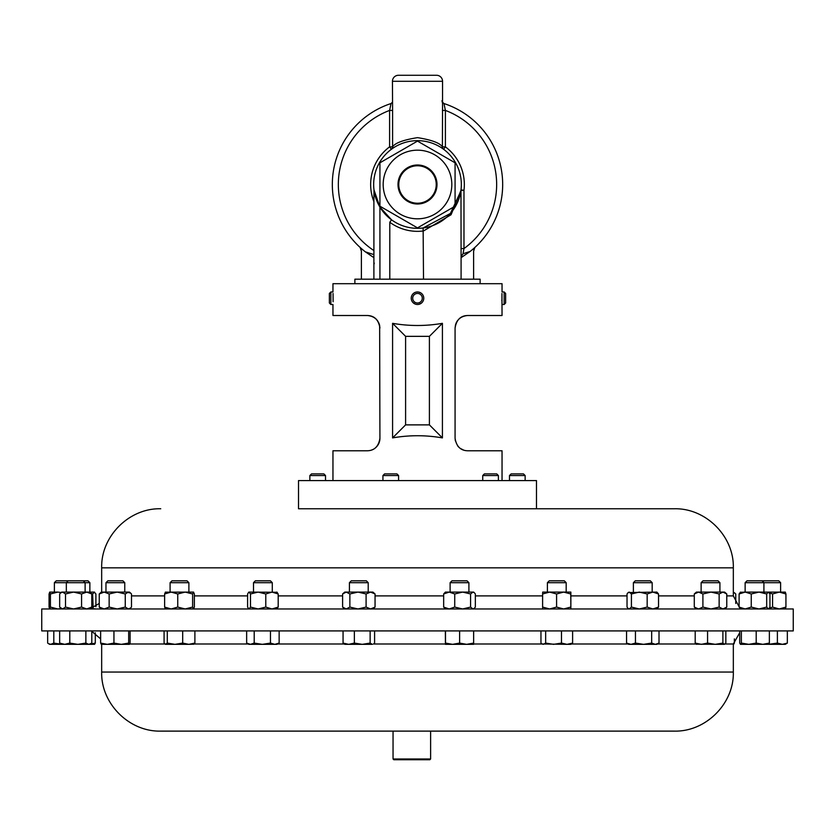 <?xml version="1.0" encoding="UTF-8"?>
<svg xmlns="http://www.w3.org/2000/svg" width="835" height="835" viewBox="0 0 835 835"><rect width="100%" height="100%" fill="white"/><g stroke="black" fill="none" stroke-linecap="round" stroke-linejoin="round"><path stroke-width="1.25" d="M436.997 184.493A19.497 19.497 0 0 0 417.5 164.996A19.497 19.497 0 0 0 398.003 184.493A19.497 19.497 0 0 0 417.5 204.001A19.497 19.497 0 0 0 436.997 184.493M398.765 184.493A18.735 18.735 0 0 1 417.5 165.768A18.735 18.735 0 0 1 436.235 184.493A18.735 18.735 0 0 1 417.5 203.229A18.735 18.735 0 0 1 398.765 184.493M41.75 630.916L793.25 630.916L793.25 608.966L41.75 608.966L41.75 630.916M411.394 731.116L674.262 731.116L430.62 731.116L430.62 758.973L393.045 758.973L393.045 731.116L160.737 731.116L411.394 731.116M393.055 758.973L393.796 759.725L429.868 759.725L430.62 758.973M414.995 303.971L416.164 304.347M417.385 304.483L418.606 304.389M333.061 293.492L333.113 301.748M330.848 304.483L330.848 291.958L329.376 293.44L329.376 303.011L330.848 304.483L332.956 304.483L332.956 315.505L367.4 315.505C374.957 316.308 379.132 320.483 379.925 328.03C378.631 319.909 374.456 315.734 367.4 315.505M421.07 303.366L418.836 304.347M417.615 304.483L416.394 304.389M415.204 304.055L413.158 302.729M412.354 301.8L411.759 300.725M411.384 299.556L411.237 298.345M412.229 294.839A6.262 6.262 0 0 0 414.108 303.491A6.262 6.262 0 0 0 422.771 301.612A6.262 6.262 0 0 0 420.892 292.96A6.262 6.262 0 0 0 412.229 294.839M413.471 295.632A4.78 4.78 0 0 0 414.911 302.249A4.78 4.78 0 0 0 421.529 300.809A4.78 4.78 0 0 0 420.089 294.202A4.78 4.78 0 0 0 413.471 295.632M382.931 475.553L384.58 473.904L396.928 473.904L398.587 475.553L382.931 475.553L382.931 480.584M398.587 475.553L398.587 480.584M509.486 475.553L511.135 473.904L523.482 473.904L525.142 475.553L509.486 475.553L509.486 480.584M309.858 475.553L311.518 473.904L323.865 473.904L325.514 475.553L309.858 475.553L309.858 480.584M482.734 475.553L484.394 473.904L496.741 473.904L498.391 475.553L482.734 475.553L482.734 480.584M536.487 508.765L298.512 508.765L298.512 480.584L536.487 480.584L536.487 508.765L665.516 508.765M480.125 283.691L480.125 279.182L354.875 279.182L354.875 283.691M451.818 184.493A34.319 34.319 0 0 1 417.5 218.812A34.319 34.319 0 0 1 383.181 184.493A34.319 34.319 0 0 1 417.5 150.175A34.319 34.319 0 0 1 451.818 184.493M379.925 184.493L379.925 206.193L417.5 227.882L455.075 206.193L455.075 162.804L417.5 141.105L379.925 162.804L379.925 184.493M460.983 248.569L463.978 248.569L463.049 253.756L461.087 256.637L460.983 190.307L451.057 214.752L423.512 230.951A46.843 46.843 0 0 1 389.799 222.277L391.531 219.814L379.925 207.08L374.007 190.015L373.892 201.611A46.843 46.843 0 0 1 389.601 146.866L391.396 149.277A3.006 2.975 53.5 0 0 392.596 146.866C395.08 142.962 403.399 139.894 417.542 137.65C431.632 139.915 439.92 142.983 442.404 146.866L442.55 103.331L441.965 100.691M398.462 75.275L436.538 75.275L398.462 75.275A6.012 6.012 0 0 0 392.45 81.287L392.596 110.418L389.601 110.418L391.03 103.54A85.17 85.17 0 0 0 332.33 184.493A85.17 85.17 0 0 1 391.03 103.54L392.513 102.152M436.538 75.275A6.012 6.012 0 0 1 442.55 81.287L442.55 103.31M461.337 184.493A43.837 43.837 0 0 1 417.5 228.331A43.837 43.837 0 0 1 373.662 184.493A43.837 43.837 0 0 1 417.5 140.656A43.837 43.837 0 0 1 461.337 184.493M423.512 279.182L423.126 227.976L450.409 213.457L460.826 191.163M442.487 102.152L443.969 103.54A85.17 85.17 0 0 1 470.157 251.439L461.087 257.671M443.969 103.54L445.399 110.418A79.158 79.158 0 0 1 463.978 248.569L463.978 190.307A46.843 46.843 0 0 0 445.399 146.866L443.604 149.277A3.006 2.975 126.5 0 1 442.404 146.866L445.399 146.866L445.399 110.418L442.404 110.418M373.892 257.66L365.354 251.836A85.17 85.17 0 0 1 332.33 184.493A85.17 85.17 0 0 0 365.354 251.836L373.913 254.633L373.892 201.611M364.331 251.032L365.354 251.836M349.427 582.684L351.295 580.816L366.356 580.816L368.214 582.684L349.427 582.684L349.427 592.088M547.395 582.684L549.263 580.816L564.314 580.816L566.182 582.684L547.395 582.684L547.395 592.088M547.791 592.088L570.869 592.088L570.764 593.967L563.677 592.088L556.59 593.967L549.597 592.088L542.708 592.088L542.604 593.967L549.597 592.088M701.129 582.684L702.997 580.816L718.048 580.816L719.916 582.684L701.129 582.684L701.129 592.088M170.1 582.684L171.968 580.816L187.019 580.816L188.887 582.684L170.1 582.684L170.1 592.088M105.972 582.684L107.84 580.816L122.902 580.816L124.759 582.684L105.972 582.684L105.972 592.088M745.133 582.684L747.001 580.816L778.763 580.816L780.621 582.684L745.133 582.684L745.133 592.088L785.359 592.13M54.379 582.684L56.237 580.816L87.999 580.816L89.867 582.684L54.379 582.684L54.379 592.088M253.506 582.684L255.364 580.816L270.425 580.816L272.293 582.684L253.506 582.684L253.506 592.088M633.389 582.684L635.258 580.816L650.308 580.816L652.177 582.684L633.389 582.684L633.389 592.088M450.117 582.684L451.975 580.816L467.036 580.816L468.905 582.684L450.117 582.684L450.117 592.088M101.672 592.088L101.672 567.842L733.328 567.842C734.142 536.279 705.826 507.962 674.262 508.765L298.512 508.765M392.586 437.895L392.586 323.333C409.192 326.214 425.808 326.214 442.414 323.333L442.414 437.895C425.808 435.014 409.192 435.014 392.586 437.895L405.601 424.879L429.399 424.879L429.399 336.348L405.601 336.348L405.601 424.879M416.174 292.104L417.385 291.958M423.241 295.726L423.616 296.895M502.044 480.584L502.044 450.775L467.6 450.775C460.555 450.556 456.38 446.381 455.075 438.25L455.075 328.03C455.868 320.483 460.043 316.308 467.6 315.505C460.576 315.703 456.401 319.878 455.075 328.03M501.939 293.502L502.044 315.505L467.6 315.505M504.152 291.958L504.152 304.483L505.624 303.011L505.624 293.44L504.152 291.958L502.044 291.958L502.044 283.691L332.956 283.691L332.956 291.958L330.848 291.958M332.956 480.584L332.956 450.775L367.4 450.775C374.445 450.566 378.62 446.391 379.925 438.25L379.643 325.379M501.845 300.663L501.835 300.078M378.798 443.437L377.493 445.66M375.813 447.529L375.207 448.051M373.245 449.334L372.264 449.794M375.886 318.824L377.493 320.619M378.798 322.842L379.633 325.337M455.357 325.399L456.192 322.863M456.213 322.811L457.507 320.619M455.357 440.88L455.075 438.25M420.454 292.709L418.961 292.135M417.5 291.958L416.383 292.062M445.431 592.088L473.581 592.088L474.238 592.641L472.965 592.088L470.575 593.967L462.653 592.088L454.731 593.967L449.199 592.088L443.667 593.967L445.431 592.088M473.581 608.966L475.355 607.087L475.355 593.967L474.238 592.641M474.238 608.412L472.965 608.966L470.575 607.087L470.575 593.967M470.575 607.087L462.653 608.966L454.731 607.087L454.731 593.967M443.667 593.967L443.667 607.087L449.199 608.966L454.731 607.087M443.667 607.087L445.431 608.966M628.16 592.558L656.863 592.088L658.533 593.967L652.845 592.088L647.167 593.967L639.297 592.088L631.417 593.967L629.225 592.088L628.16 592.558L627.033 593.967L627.033 607.087L628.16 608.506L629.225 608.966L631.417 607.087L631.417 593.967M656.863 608.966L658.533 607.087L658.533 593.967M658.533 607.087L652.845 608.966L647.167 607.087L647.167 593.967M631.417 607.087L639.297 608.966L647.167 607.087M248.82 608.966L247.598 607.087L247.598 593.967L248.82 592.088L277.199 592.286M276.75 592.088L278.191 593.967L271.98 592.088L265.78 593.967L258.13 592.088L250.479 593.967L249.039 592.088M276.75 608.966L278.191 607.087L271.98 608.966L265.78 607.087L265.78 593.967M265.78 607.087L258.13 608.966L250.479 607.087L250.479 593.967M278.191 607.087L278.191 593.967M249.039 608.966L250.479 607.087M49.693 592.088L57.761 592.088L50.413 593.967L49.693 592.088M61.153 592.506L57.761 592.088M49.735 592.088L49.067 593.967L49.067 607.087L49.693 608.966M61.153 608.548L57.761 608.966L50.413 607.087L50.413 593.967M50.413 607.087L49.735 608.966M785.265 608.966L785.933 607.087L779.253 608.966L772.573 607.087L772.573 593.967L779.253 592.088L785.933 593.967L785.265 592.088M772.573 593.967L769.202 592.662M785.933 607.087L785.933 593.967M772.573 607.087L769.202 608.391M89.804 592.088L91.787 593.967L86.683 592.088L81.579 593.967L73.553 592.088L65.516 593.967L62.594 592.088L60.631 592.965L61.644 592.088L94.543 592.088L92.622 593.967L91.276 593.393M60.631 592.965L59.661 593.967L59.661 607.087L62.594 608.966L65.516 607.087L65.516 593.967M89.804 608.966L91.787 607.087L86.683 608.966L81.579 607.087L73.553 608.966L65.516 607.087M81.579 607.087L81.579 593.967M91.787 607.087L91.787 593.967M740.154 592.339L745.185 592.088L739.1 593.967L740.739 592.088M768.607 608.966L769.953 607.087L769.953 593.967L768.325 592.088L766.687 593.967L758.973 592.088L751.26 593.967L745.185 592.088M768.325 608.966L766.687 607.087L766.687 593.967M751.26 593.967L751.26 607.087L745.185 608.966L739.1 607.087L739.1 593.967M739.1 607.087L740.739 608.966M751.26 607.087L758.973 608.966L766.687 607.087M95.9 606.742L95.9 593.967L94.261 592.088M93.186 608.13L92.622 593.967M92.622 607.087L91.276 607.661M94.846 608.715L94.261 608.966M128.371 592.088L125.26 593.967L117.203 592.088L109.145 593.967L104.198 592.088L99.25 593.967L101.296 592.088L129.446 592.088L130.615 593.09L126.544 592.088M129.446 608.966L131.492 607.087L131.492 593.967L130.615 593.09M130.615 607.963L128.371 608.966L125.26 607.087L117.203 608.966L109.145 607.087L109.145 593.967M109.145 607.087L104.198 608.966L99.25 607.087L99.25 593.967M125.26 607.087L125.26 593.967M101.296 608.966L99.25 607.087M733.328 592.088L735.75 593.967L735.75 603.465M733.328 592.182L734.873 593.09M165.33 592.161L193.574 592.088L192.614 593.967L185.182 592.088L177.751 593.967L171.185 592.088L164.62 593.967L165.497 592.088M193.574 608.966L194.357 607.087L194.357 593.967L193.49 592.088M193.49 608.966L192.614 607.087L185.182 608.966L177.751 607.087L177.751 593.967M177.751 607.087L171.185 608.966L164.62 607.087L164.62 593.967M192.614 607.087L192.614 593.967M165.497 608.966L164.62 607.087M698.592 592.088L724.603 592.088L726.774 593.967L722.953 592.088L719.144 593.967L711.023 592.088L702.903 593.967L698.592 592.088L694.282 593.967L696.442 592.088L698.592 592.088M724.603 608.966L726.774 607.087L726.774 593.967M726.774 607.087L722.953 608.966L719.144 607.087L719.144 593.967M702.903 593.967L702.903 607.087L698.592 608.966L694.282 607.087L694.282 593.967M694.282 607.087L696.442 608.966M702.903 607.087L711.023 608.966L719.144 607.087M570.764 593.967L570.869 608.966L570.869 592.088M570.764 607.087L563.677 608.966L556.59 607.087L556.59 593.967M542.604 593.967L542.604 607.087L549.597 608.966L556.59 607.087M542.604 607.087L542.708 608.966M344.751 592.088L372.901 592.088L375.051 593.967L370.573 592.088L366.095 593.967L357.985 592.088L349.865 593.967L346.233 592.088L342.601 593.967L344.751 592.088M372.901 608.966L375.051 607.087L370.573 608.966L366.095 607.087L366.095 593.967M366.095 607.087L357.985 608.966L349.865 607.087L349.865 593.967M375.051 607.087L375.051 593.967M342.601 593.967L342.601 607.087L346.233 608.966L349.865 607.087M342.601 607.087L344.751 608.966M463.863 450.211L460.262 448.405M372.713 449.595L371.22 450.18L372.713 449.595M459.741 448.009L460.628 448.656M461.244 449.042L463.895 450.222M379.925 438.25A12.525 12.525 0 0 1 375.541 447.769M459.459 447.769A12.525 12.525 0 0 1 457.507 445.66M392.586 323.333L405.601 336.348M442.414 323.333L429.399 336.348M442.414 437.895L429.399 424.879M454.511 206.516L455.075 206.193M463.049 253.756L470.157 251.439A85.17 85.17 0 0 0 502.67 184.493M360.219 247.671L361.388 251.241L361.388 279.182M374.237 263.067L373.913 264.591M379.925 207.08L379.925 279.182M389.799 222.277L389.799 279.182M461.087 256.637L461.087 279.182M474.781 247.671L473.612 251.241L473.612 279.182M460.983 190.307A3.006 2.578 7.1 0 1 461.003 189.942L463.978 190.307L460.983 190.307M474.134 248.799L473.748 249.957M360.866 248.799L361.252 249.957M630.999 644.338L655.339 644.338L651.676 643.086L643.555 644.338L635.445 643.086L630.999 644.338L626.553 643.086L628.703 644.338L630.999 644.338M656.863 644.338L655.339 644.338L659.013 643.086L656.863 644.338M248.82 644.338L262.336 644.338L254.205 643.086L250.427 644.338L246.649 643.086L248.82 644.338M274.798 644.338L276.969 644.338L279.14 643.086L274.798 644.338L262.336 644.338L270.457 643.086L274.798 644.338M61.873 644.338L53.816 643.086L50.737 644.338L48.555 643.691L49.693 644.338L88.834 644.338L85.869 643.086L77.843 644.338M768.534 644.338L769.369 643.086L762.783 644.338L756.197 643.086L748.776 644.338L741.355 643.086L740.457 644.338L768.68 644.296M129.394 644.338L128.684 643.086L121.315 644.338L129.394 644.338L130.103 643.086L130.103 630.916M113.946 630.916L113.946 643.086L121.315 644.338L107.287 644.338L100.638 643.086L101.348 644.338M101.233 644.307L107.287 644.338L113.946 643.086M696.213 644.202L724.373 644.338L722.891 643.086L715.23 644.338L707.569 643.086L701.39 644.338L695.2 643.086L696.682 644.338M724.373 644.338L725.845 643.086L725.845 630.916M542.082 643.983L567.048 644.338L561.485 643.086L553.574 644.338L545.652 643.086L543.303 644.338L542.082 643.983L540.955 643.086L540.955 630.916M570.869 644.338L567.048 644.338L572.612 643.086L570.869 644.338M344.751 644.338L362.244 644.338L354.364 643.086L348.706 644.338L343.06 643.086L344.751 644.338M372.358 644.338L362.244 644.338L370.135 643.086L372.358 644.338M165.413 644.338L174.985 644.338L167.282 643.086L165.413 644.338M193.292 644.338L194.889 643.086L188.793 644.338L193.845 644.182M188.793 644.338L174.985 644.338L182.688 643.086L188.793 644.338M91.798 630.916L91.798 643.086L88.834 644.338L94.626 644.296M769.327 644.338L785.307 644.338L787.342 643.086L782.364 644.338L777.385 643.086L768.628 644.328M445.431 644.338L466.64 644.338L459.626 643.086L452.56 644.338L445.493 643.086L445.431 644.338L445.368 630.916M473.581 644.338L466.64 644.338L473.643 643.086L473.581 644.338M48.555 643.691L47.658 643.086L47.658 630.916M740.53 644.338L739.695 643.086L739.695 630.916M374.591 630.916L374.591 643.086L373.464 644.015M165.685 644.338L164.088 643.086L164.088 630.916M734.362 638.89L734.362 643.086L733.652 644.338M94.47 644.338L95.305 643.086L89.877 644.296M77.832 644.338L69.796 643.086L64.723 644.338L59.65 643.086L61.644 644.338M626.553 630.916L626.553 643.086M659.013 630.916L659.013 643.086M651.676 630.916L651.676 643.086M635.445 630.916L635.445 643.086M279.14 630.916L279.14 643.086M270.457 630.916L270.457 643.086M254.205 630.916L254.205 643.086M246.649 630.916L246.649 643.086M53.816 630.916L53.816 643.086M741.355 630.916L741.355 643.086M769.369 630.916L769.369 643.086M756.197 630.916L756.197 643.086M128.684 630.916L128.684 643.086M100.638 630.916L100.638 643.086M695.2 630.916L695.2 643.086M722.891 630.916L722.891 643.086M707.569 630.916L707.569 643.086M572.612 630.916L572.612 643.086M561.485 630.916L561.485 643.086M545.652 630.916L545.652 643.086M370.135 630.916L370.135 643.086M354.364 630.916L354.364 643.086M343.06 630.916L343.06 643.086M194.889 630.916L194.889 643.086M182.688 630.916L182.688 643.086M167.282 630.916L167.282 643.086M95.305 632.773L95.305 643.086M85.869 630.916L85.869 643.086M69.796 630.916L69.796 643.086M59.65 630.916L59.65 643.086M787.342 630.916L787.342 643.086M777.385 630.916L777.385 643.086M473.643 630.916L473.643 643.086M459.626 630.916L459.626 643.086M445.493 630.916L445.493 643.086M725.124 643.994L733.328 643.994L739.695 632.773M101.672 644.338L101.672 672.05L733.328 672.05C734.142 703.602 705.826 731.93 674.262 731.116M129.759 643.994L164.871 643.994M194.117 643.994L248.214 643.994M277.585 643.994L344.135 643.994M373.506 643.994L445.399 643.994M473.612 643.994L542.103 643.994M571.474 643.994L628.097 643.994M657.469 643.994L695.92 643.994M442.55 81.287L392.45 81.287M392.596 110.418L392.596 146.866L389.601 146.866L389.601 110.418A79.158 79.158 0 0 0 373.892 250.563M733.328 567.842L733.328 595.898L726.774 595.898M694.282 595.898L658.533 595.898M627.033 595.898L570.963 595.898M542.604 595.898L475.355 595.898M443.667 595.898L375.051 595.898M342.601 595.898L278.191 595.898M247.598 595.898L194.357 595.898M164.62 595.898L131.492 595.898M101.672 672.05C100.858 703.602 129.174 731.93 160.737 731.116M525.142 475.553L525.142 480.584M498.391 475.553L498.391 480.584M566.182 582.684L566.182 592.088M719.916 582.684L719.916 592.088M762.063 580.816L763.921 582.684L763.921 592.088M68.199 580.816L66.33 582.684L66.33 592.088M780.621 582.684L780.621 592.088M652.177 582.684L652.177 592.088M468.905 582.684L468.905 592.088M733.328 595.898L739.1 606.742M101.672 567.842C100.858 536.279 129.174 507.962 160.737 508.765M502.044 304.483L504.152 304.483M99.25 603.465L89.877 608.903M628.703 608.966L628.16 608.506M272.293 582.684L272.293 592.088M763.701 580.816L762.877 581.64M83.249 580.816L85.118 582.684L85.118 592.088M61.644 608.966L60.631 608.099M89.867 582.684L89.867 592.088M124.759 582.684L124.759 592.088M188.887 582.684L188.887 592.088M368.214 582.684L368.214 592.088M373.892 199.889L373.892 279.182M325.514 475.553L325.514 480.584M733.328 672.05L733.328 643.994M89.804 644.338L90.848 643.743M100.638 638.89L91.798 631.312"/></g></svg>
